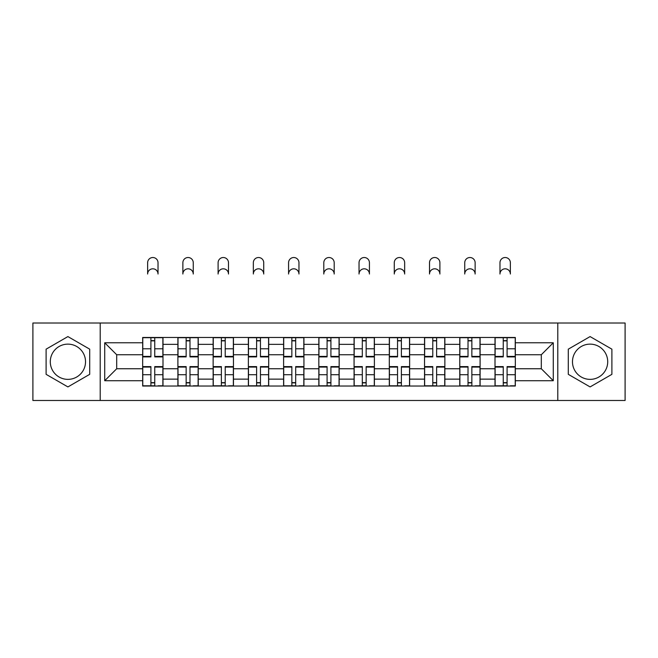 <?xml version="1.0" encoding="UTF-8"?>
<svg xmlns="http://www.w3.org/2000/svg" width="658" height="658" viewBox="0 0 658 658"><rect width="100%" height="100%" fill="white"/><g stroke="black" fill="none" stroke-linecap="round" stroke-linejoin="round"><path stroke-width="0.99" d="M67.906 379.37A17.618 17.618 0 0 1 50.288 361.752A17.618 17.618 0 0 1 67.906 344.134A17.618 17.618 0 0 1 85.524 361.752A17.618 17.618 0 0 1 67.906 379.37M590.094 379.37A17.618 17.618 0 0 1 572.476 361.752A17.618 17.618 0 0 1 590.094 344.134A17.618 17.618 0 0 1 607.712 361.752A17.618 17.618 0 0 1 590.094 379.37M557.795 400.483L625.1 400.483L625.1 323.012L32.9 323.012L32.9 400.483L557.795 400.483L557.795 323.012M177.899 386.032L177.899 344.356L162.995 344.356L162.995 386.032M162.995 344.356L162.995 337.472M177.899 344.356L177.899 337.472M198.231 337.472L198.231 386.032M213.134 386.032L213.134 337.472M233.458 337.472L233.458 386.032M248.37 386.032L248.37 337.472M268.694 337.472L268.694 386.032M283.606 386.032L283.606 337.472M303.93 337.472L303.93 386.032M318.834 386.032L318.834 337.472M339.166 337.472L339.166 386.032M354.07 386.032L354.07 337.472M374.394 337.472L374.394 386.032M389.306 386.032L389.306 337.472M409.63 337.472L409.63 386.032M424.542 386.032L424.542 337.472M444.866 337.472L444.866 386.032M459.769 386.032L459.769 337.472M480.101 337.472L480.101 386.032M495.005 386.032L495.005 337.472M495.005 368.751L480.101 368.751M459.769 368.751L444.866 368.751M424.542 368.751L409.63 368.751M389.306 368.751L374.394 368.751M354.07 368.751L339.166 368.751M318.834 368.751L303.93 368.751M283.606 368.751L268.694 368.751M248.37 368.751L233.458 368.751M213.134 368.751L198.231 368.751M177.899 368.751L162.995 368.751M495.005 354.744L480.101 354.744M459.769 354.744L444.866 354.744M424.542 354.744L409.63 354.744M389.306 354.744L374.394 354.744M354.07 354.744L339.166 354.744M318.834 354.744L303.93 354.744M283.606 354.744L268.694 354.744M248.37 354.744L233.458 354.744M213.134 354.744L198.231 354.744M177.899 354.744L162.995 354.744M116.696 368.751L142.671 368.751L142.671 354.744L116.696 354.744L116.696 368.751L104.721 380.719L104.721 342.777L142.671 342.777L142.671 354.744M515.329 354.744L515.329 368.751L541.304 368.751L541.304 354.744L515.329 354.744L515.329 337.472L142.671 337.472L142.671 342.777M515.329 342.777L553.279 342.777L553.279 380.719L515.329 380.719L515.329 368.751M142.671 368.751L142.671 386.032L515.329 386.032L515.329 380.719M142.671 380.719L104.721 380.719M100.205 400.483L100.205 323.012M89.702 349.168L67.906 336.583L46.109 349.168L46.109 374.336L67.906 386.92L89.702 374.336L89.702 349.168M611.891 349.168L590.094 336.583L568.298 349.168L568.298 374.336L590.094 386.92L611.891 374.336L611.891 349.168M154.753 382.643L150.912 382.643M150.912 340.86L154.753 340.86M189.981 382.643L186.148 382.643M186.148 340.86L189.981 340.86M225.217 382.643L221.376 382.643M221.376 340.86L225.217 340.86M260.453 382.643L256.612 382.643M256.612 340.86L260.453 340.86M295.689 382.643L291.848 382.643M291.848 340.86L295.689 340.86M330.916 382.643L327.084 382.643M327.084 340.86L330.916 340.86M366.152 382.643L362.311 382.643M362.311 340.86L366.152 340.86M401.388 382.643L397.547 382.643M397.547 340.86L401.388 340.86M436.624 382.643L432.783 382.643M432.783 340.86L436.624 340.86M471.852 382.643L468.019 382.643M468.019 340.86L471.852 340.86M507.088 382.643L503.247 382.643M503.247 340.86L507.088 340.86M104.721 342.777L116.696 354.744M541.304 368.751L553.279 380.719M541.304 354.744L553.279 342.777M158.027 274.008A5.198 5.198 0 0 0 152.829 268.809A5.198 5.198 0 0 0 147.639 274.008L147.639 262.715A5.198 5.198 0 0 1 152.829 257.517A5.198 5.198 0 0 1 158.027 262.715L158.027 274.008M154.753 356.891L154.753 337.694L162.88 337.694L162.88 356.891L154.753 356.891M150.912 340.63L154.753 340.63M150.912 337.694L142.778 337.694L142.778 356.891L150.912 356.891L150.912 337.694L154.753 337.694M150.912 367.082L142.778 367.082L142.778 366.605L150.912 366.605L150.912 385.802L142.778 385.802L147.293 385.802M142.778 367.082L142.778 385.802M154.753 382.866L150.912 382.866M158.364 385.802L162.88 385.802L162.88 366.605L154.753 366.605L154.753 385.802L147.639 385.802M162.88 385.802L158.027 385.802M193.263 274.008A5.198 5.198 0 0 0 188.065 268.809A5.198 5.198 0 0 0 182.866 274.008L182.866 262.715A5.198 5.198 0 0 1 188.065 257.517A5.198 5.198 0 0 1 193.263 262.715L193.263 274.008M189.981 356.891L189.981 337.694L198.116 337.694L198.116 356.891L189.981 356.891M186.148 340.63L189.981 340.63M186.148 337.694L178.014 337.694L178.014 356.891L186.148 356.891L186.148 337.694L189.981 337.694M228.491 274.008A5.198 5.198 0 0 0 223.301 268.809A5.198 5.198 0 0 0 218.102 274.008L218.102 262.715A5.198 5.198 0 0 1 223.301 257.517A5.198 5.198 0 0 1 228.491 262.715L228.491 274.008M225.217 356.891L225.217 337.694L233.351 337.694L233.351 356.891L225.217 356.891M221.376 340.63L225.217 340.63M221.376 337.694L213.25 337.694L213.25 356.891L221.376 356.891L221.376 337.694L225.217 337.694M186.148 367.082L178.014 367.082L178.014 366.605L186.148 366.605L186.148 385.802L178.014 385.802L182.529 385.802M178.014 367.082L178.014 385.802M189.981 382.866L186.148 382.866M193.6 385.802L198.116 385.802L198.116 366.605L189.981 366.605L189.981 385.802L182.866 385.802M198.116 385.802L193.263 385.802M221.376 367.082L213.25 367.082L213.25 366.605L221.376 366.605L221.376 385.802L213.25 385.802L217.765 385.802M213.25 367.082L213.25 385.802M225.217 382.866L221.376 382.866M228.836 385.802L233.351 385.802L233.351 366.605L225.217 366.605L225.217 385.802L218.102 385.802M233.351 385.802L228.491 385.802M263.726 274.008A5.198 5.198 0 0 0 258.528 268.809A5.198 5.198 0 0 0 253.338 274.008L253.338 262.715A5.198 5.198 0 0 1 258.528 257.517A5.198 5.198 0 0 1 263.726 262.715L263.726 274.008M260.453 356.891L260.453 337.694L268.579 337.694L268.579 356.891L260.453 356.891M256.612 340.63L260.453 340.63M256.612 337.694L248.485 337.694L248.485 356.891L256.612 356.891L256.612 337.694L260.453 337.694M298.962 274.008A5.198 5.198 0 0 0 293.764 268.809A5.198 5.198 0 0 0 288.574 274.008L288.574 262.715A5.198 5.198 0 0 1 293.764 257.517A5.198 5.198 0 0 1 298.962 262.715L298.962 274.008M295.689 356.891L295.689 337.694L303.815 337.694L303.815 356.891L295.689 356.891M291.848 340.63L295.689 340.63M291.848 337.694L283.713 337.694L283.713 356.891L291.848 356.891L291.848 337.694L295.689 337.694M334.198 274.008A5.198 5.198 0 0 0 329 268.809A5.198 5.198 0 0 0 323.802 274.008L323.802 262.715A5.198 5.198 0 0 1 329 257.517A5.198 5.198 0 0 1 334.198 262.715L334.198 274.008M330.916 356.891L330.916 337.694L339.051 337.694L339.051 356.891L330.916 356.891M327.084 340.63L330.916 340.63M327.084 337.694L318.949 337.694L318.949 356.891L327.084 356.891L327.084 337.694L330.916 337.694M256.612 367.082L248.485 367.082L248.485 366.605L256.612 366.605L256.612 385.802L248.485 385.802L253.001 385.802M248.485 367.082L248.485 385.802M260.453 382.866L256.612 382.866M264.064 385.802L268.579 385.802L268.579 366.605L260.453 366.605L260.453 385.802L253.338 385.802M268.579 385.802L263.726 385.802M291.848 367.082L283.713 367.082L283.713 366.605L291.848 366.605L291.848 385.802L283.713 385.802L288.229 385.802M283.713 367.082L283.713 385.802M295.689 382.866L291.848 382.866M299.3 385.802L303.815 385.802L303.815 366.605L295.689 366.605L295.689 385.802L288.574 385.802M303.815 385.802L298.962 385.802M327.084 367.082L318.949 367.082L318.949 366.605L327.084 366.605L327.084 385.802L318.949 385.802L323.465 385.802M318.949 367.082L318.949 385.802M330.916 382.866L327.084 382.866M334.535 385.802L339.051 385.802L339.051 366.605L330.916 366.605L330.916 385.802L323.802 385.802M339.051 385.802L334.198 385.802M369.426 274.008A5.198 5.198 0 0 0 364.236 268.809A5.198 5.198 0 0 0 359.038 274.008L359.038 262.715A5.198 5.198 0 0 1 364.236 257.517A5.198 5.198 0 0 1 369.426 262.715L369.426 274.008M366.152 356.891L366.152 337.694L374.287 337.694L374.287 356.891L366.152 356.891M362.311 340.63L366.152 340.63M362.311 337.694L354.185 337.694L354.185 356.891L362.311 356.891L362.311 337.694L366.152 337.694M362.311 367.082L354.185 367.082L354.185 366.605L362.311 366.605L362.311 385.802L354.185 385.802L358.7 385.802M354.185 367.082L354.185 385.802M366.152 382.866L362.311 382.866M369.771 385.802L374.287 385.802L374.287 366.605L366.152 366.605L366.152 385.802L359.038 385.802M374.287 385.802L369.426 385.802M404.662 274.008A5.198 5.198 0 0 0 399.472 268.809A5.198 5.198 0 0 0 394.274 274.008L394.274 262.715A5.198 5.198 0 0 1 399.472 257.517A5.198 5.198 0 0 1 404.662 262.715L404.662 274.008M401.388 356.891L401.388 337.694L409.515 337.694L409.515 356.891L401.388 356.891M397.547 340.63L401.388 340.63M397.547 337.694L389.421 337.694L389.421 356.891L397.547 356.891L397.547 337.694L401.388 337.694M397.547 367.082L389.421 367.082L389.421 366.605L397.547 366.605L397.547 385.802L389.421 385.802L393.936 385.802M389.421 367.082L389.421 385.802M401.388 382.866L397.547 382.866M404.999 385.802L409.515 385.802L409.515 366.605L401.388 366.605L401.388 385.802L394.274 385.802M409.515 385.802L404.662 385.802M439.898 274.008A5.198 5.198 0 0 0 434.699 268.809A5.198 5.198 0 0 0 429.51 274.008L429.51 262.715A5.198 5.198 0 0 1 434.699 257.517A5.198 5.198 0 0 1 439.898 262.715L439.898 274.008M436.624 356.891L436.624 337.694L444.75 337.694L444.75 356.891L436.624 356.891M432.783 340.63L436.624 340.63M432.783 337.694L424.649 337.694L424.649 356.891L432.783 356.891L432.783 337.694L436.624 337.694M432.783 367.082L424.649 367.082L424.649 366.605L432.783 366.605L432.783 385.802L424.649 385.802L429.164 385.802M424.649 367.082L424.649 385.802M436.624 382.866L432.783 382.866M440.235 385.802L444.75 385.802L444.75 366.605L436.624 366.605L436.624 385.802L429.51 385.802M444.75 385.802L439.898 385.802M475.134 274.008A5.198 5.198 0 0 0 469.935 268.809A5.198 5.198 0 0 0 464.737 274.008L464.737 262.715A5.198 5.198 0 0 1 469.935 257.517A5.198 5.198 0 0 1 475.134 262.715L475.134 274.008M471.852 356.891L471.852 337.694L479.986 337.694L479.986 356.891L471.852 356.891M468.019 340.63L471.852 340.63M468.019 337.694L459.884 337.694L459.884 356.891L468.019 356.891L468.019 337.694L471.852 337.694M468.019 367.082L459.884 367.082L459.884 366.605L468.019 366.605L468.019 385.802L459.884 385.802L464.4 385.802M459.884 367.082L459.884 385.802M471.852 382.866L468.019 382.866M475.471 385.802L479.986 385.802L479.986 366.605L471.852 366.605L471.852 385.802L464.737 385.802M479.986 385.802L475.134 385.802M510.361 274.008A5.198 5.198 0 0 0 505.171 268.809A5.198 5.198 0 0 0 499.973 274.008L499.973 262.715A5.198 5.198 0 0 1 505.171 257.517A5.198 5.198 0 0 1 510.361 262.715L510.361 274.008M507.088 356.891L507.088 337.694L515.222 337.694L515.222 356.891L507.088 356.891M503.247 340.63L507.088 340.63M503.247 337.694L495.12 337.694L495.12 356.891L503.247 356.891L503.247 337.694L507.088 337.694M503.247 367.082L495.12 367.082L495.12 366.605L503.247 366.605L503.247 385.802L495.12 385.802L499.636 385.802M495.12 367.082L495.12 385.802M507.088 382.866L503.247 382.866M510.707 385.802L515.222 385.802L515.222 366.605L507.088 366.605L507.088 385.802L499.973 385.802M515.222 385.802L510.361 385.802M459.769 344.356L444.866 344.356M424.542 344.356L409.63 344.356M389.306 344.356L374.394 344.356M354.07 344.356L339.166 344.356M318.834 344.356L303.93 344.356M283.606 344.356L268.694 344.356M248.37 344.356L233.458 344.356M213.134 344.356L198.231 344.356M495.005 344.356L480.101 344.356M459.769 379.14L444.866 379.14M424.542 379.14L409.63 379.14M389.306 379.14L374.394 379.14M354.07 379.14L339.166 379.14M318.834 379.14L303.93 379.14M283.606 379.14L268.694 379.14M248.37 379.14L233.458 379.14M213.134 379.14L198.231 379.14M177.899 379.14L162.995 379.14M495.005 379.14L480.101 379.14M154.753 356.414L162.88 356.414M154.753 348.789L162.88 348.789M142.778 356.414L150.912 356.414M142.778 348.789L150.912 348.789M150.912 374.706L142.778 374.706M162.88 367.082L154.753 367.082M162.88 374.706L154.753 374.706M189.981 356.414L198.116 356.414M189.981 348.789L198.116 348.789M178.014 356.414L186.148 356.414M178.014 348.789L186.148 348.789M225.217 356.414L233.351 356.414M225.217 348.789L233.351 348.789M213.25 356.414L221.376 356.414M213.25 348.789L221.376 348.789M186.148 374.706L178.014 374.706M198.116 367.082L189.981 367.082M198.116 374.706L189.981 374.706M221.376 374.706L213.25 374.706M233.351 367.082L225.217 367.082M233.351 374.706L225.217 374.706M260.453 356.414L268.579 356.414M260.453 348.789L268.579 348.789M248.485 356.414L256.612 356.414M248.485 348.789L256.612 348.789M295.689 356.414L303.815 356.414M295.689 348.789L303.815 348.789M283.713 356.414L291.848 356.414M283.713 348.789L291.848 348.789M330.916 356.414L339.051 356.414M330.916 348.789L339.051 348.789M318.949 356.414L327.084 356.414M318.949 348.789L327.084 348.789M256.612 374.706L248.485 374.706M268.579 367.082L260.453 367.082M268.579 374.706L260.453 374.706M291.848 374.706L283.713 374.706M303.815 367.082L295.689 367.082M303.815 374.706L295.689 374.706M327.084 374.706L318.949 374.706M339.051 367.082L330.916 367.082M339.051 374.706L330.916 374.706M366.152 356.414L374.287 356.414M366.152 348.789L374.287 348.789M354.185 356.414L362.311 356.414M354.185 348.789L362.311 348.789M362.311 374.706L354.185 374.706M374.287 367.082L366.152 367.082M374.287 374.706L366.152 374.706M401.388 356.414L409.515 356.414M401.388 348.789L409.515 348.789M389.421 356.414L397.547 356.414M389.421 348.789L397.547 348.789M397.547 374.706L389.421 374.706M409.515 367.082L401.388 367.082M409.515 374.706L401.388 374.706M436.624 356.414L444.75 356.414M436.624 348.789L444.75 348.789M424.649 356.414L432.783 356.414M424.649 348.789L432.783 348.789M432.783 374.706L424.649 374.706M444.75 367.082L436.624 367.082M444.75 374.706L436.624 374.706M471.852 356.414L479.986 356.414M471.852 348.789L479.986 348.789M459.884 356.414L468.019 356.414M459.884 348.789L468.019 348.789M468.019 374.706L459.884 374.706M479.986 367.082L471.852 367.082M479.986 374.706L471.852 374.706M507.088 356.414L515.222 356.414M507.088 348.789L515.222 348.789M495.12 356.414L503.247 356.414M495.12 348.789L503.247 348.789M503.247 374.706L495.12 374.706M515.222 367.082L507.088 367.082M515.222 374.706L507.088 374.706"/></g></svg>
